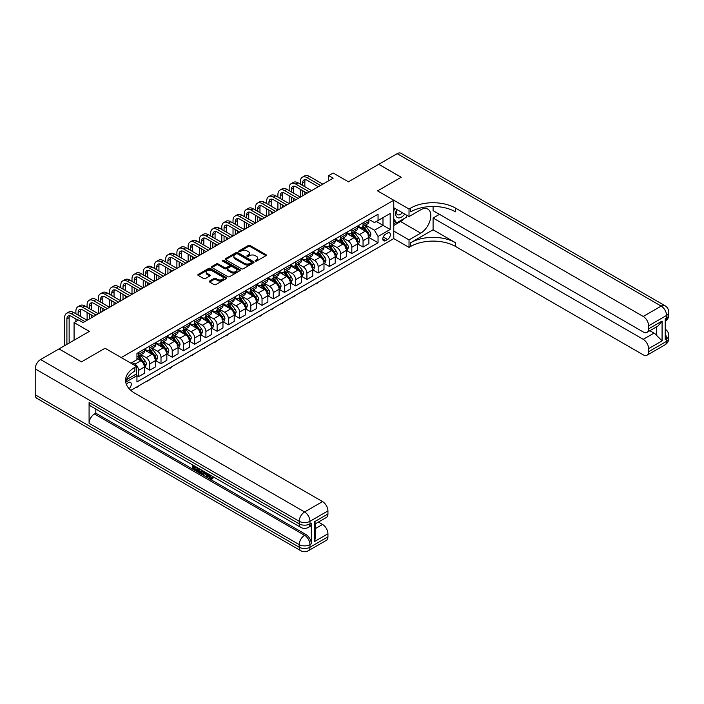<?xml version="1.0" encoding="UTF-8"?>
<svg xmlns="http://www.w3.org/2000/svg" width="704" height="704" viewBox="0 0 704 704"><rect width="100%" height="100%" fill="white"/><g stroke="black" fill="none" stroke-linecap="round" stroke-linejoin="round"><path stroke-width="1.06" d="M255.367 261.078A0.871 0.502 0 0 0 256.599 261.078L265.962 255.675A1.25 0.722 0 0 0 266.332 255.165A1.25 0.722 0 0 0 265.962 254.654L250.096 245.494A1.25 0.722 0 0 0 248.336 245.494L238.973 250.906A0.871 0.502 0 0 0 240.205 251.618L241.419 250.914A3.986 2.306 0 0 1 247.06 250.914L248.38 251.68A3.986 2.306 0 0 1 249.55 253.308A3.986 2.306 0 0 1 248.38 254.936L247.166 255.631A0.871 0.502 0 0 0 248.398 256.344L249.612 255.649A3.986 2.306 0 0 1 255.253 255.649L256.573 256.414A3.986 2.306 0 0 1 257.743 258.042A3.986 2.306 0 0 1 256.573 259.67L255.367 260.366A0.871 0.502 0 0 0 255.367 261.078L255.367 260.366M129.114 388.687A4.066 2.35 120 0 0 131.182 385.158A4.066 2.35 120 0 0 130.442 382.36A4.066 2.35 120 0 0 128.41 382.562A4.066 2.35 120 0 0 126.456 384.569M209.642 281.019A1.25 0.722 0 0 0 209.273 281.521A1.25 0.722 0 0 0 209.642 282.031L214.095 284.601A1.25 0.722 0 0 0 215.855 284.601L226.257 278.599A1.25 0.722 0 0 0 226.618 278.089A1.25 0.722 0 0 0 226.257 277.578L210.39 268.418A1.25 0.722 0 0 0 208.63 268.418L198.229 274.428A1.25 0.722 0 0 0 197.859 274.938A1.25 0.722 0 0 0 198.229 275.44L203.606 278.546A1.25 0.722 0 0 0 205.366 278.546L209.818 275.977A1.25 0.722 0 0 0 210.179 275.466A1.25 0.722 0 0 0 209.818 274.956L207.152 273.425A3.335 1.927 0 0 1 206.175 272.061A3.335 1.927 0 0 1 208.234 270.283A3.335 1.927 0 0 1 211.869 270.697L222.314 276.725A3.335 1.927 0 0 1 223.291 278.089A3.335 1.927 0 0 1 221.232 279.866A3.335 1.927 0 0 1 217.598 279.453L215.855 278.45A1.25 0.722 0 0 0 214.095 278.45L209.642 281.019L209.642 282.031L214.095 279.479L214.095 278.45M433.092 206.474L433.092 210.646L643.218 331.962A7.621 4.4 -120 0 0 647.029 332.341L658.046 325.978L662.077 321.077L662.077 340.877L648.613 348.656L648.613 351.718L666.565 341.343L666.565 338.756L665.218 339.53L665.218 318.798L666.565 318.014L666.565 315.427L648.613 325.794A7.621 4.4 -120 0 0 643.218 316.457L661.179 306.09L397.179 153.666L378.77 164.296L401.218 177.258L377.599 190.89L401.174 177.285L378.726 164.322L348.418 181.817L333.15 173.008L328.662 175.595L333.15 178.191L83.063 322.582L78.575 319.986L74.078 322.582L74.078 340.208M35.2 394.794L299.209 547.219A7.621 4.4 120 0 0 300.784 550.704L36.775 398.288A7.621 4.4 -60 0 1 35.2 394.794L35.2 368.878A7.621 4.4 -60 0 1 40.586 359.542L58.995 348.911L81.444 361.874L105.063 348.242L81.488 361.847L59.039 348.885L89.346 331.39L74.078 322.582M126.474 379.685L136.488 373.903L136.488 366.388L105.063 348.242L121.229 357.57L393.765 200.226L393.765 238.594L409.024 247.403L410.643 246.47A31.75 18.33 180 0 1 455.541 246.47L643.218 354.825A7.621 4.4 -120 0 0 647.029 355.203A7.621 4.4 -120 0 0 648.613 351.718M410.643 208.102A31.75 18.33 180 0 1 455.541 208.102L455.541 211.842A31.75 18.33 180 0 0 410.643 211.842L410.643 208.102L409.024 209.035L377.599 190.89L393.765 200.226M241.507 268.778A1.25 0.722 0 0 0 243.267 268.778L253.669 262.768A1.25 0.722 0 0 0 254.03 262.266A1.25 0.722 0 0 0 253.669 261.756L237.802 252.595A1.25 0.722 0 0 0 236.042 252.595L225.641 258.597A1.25 0.722 0 0 0 225.271 259.107A1.25 0.722 0 0 0 225.641 259.618L241.507 268.778M222.948 261.272A0.871 0.502 0 0 1 223.828 261.395L223.828 260.357L239.958 269.667A1.25 0.722 0 0 1 240.328 270.178A1.25 0.722 0 0 1 239.958 270.688L229.557 276.69A1.25 0.722 0 0 1 227.797 276.69L211.93 267.529L216.383 264.977L216.383 263.938L211.93 266.508A1.25 0.722 0 0 0 211.57 267.018A1.25 0.722 0 0 0 211.93 267.529L211.93 266.508M216.383 264.977A1.25 0.722 0 0 1 218.143 264.977L218.143 263.938A1.25 0.722 0 0 0 216.383 263.938M218.143 263.938L224.585 267.661A1.25 0.722 0 0 0 226.345 267.661L229.293 265.954A1.25 0.722 0 0 0 229.662 265.443A1.25 0.722 0 0 0 229.293 264.933L222.596 261.07A0.871 0.502 0 0 1 223.828 260.357M387.57 233.042L385.59 234.186A3.934 2.27 120 0 0 383.02 237.653A3.934 2.27 120 0 0 383.618 240.812A3.934 2.27 120 0 0 385.59 240.61L387.57 239.474A3.934 2.27 120 0 0 390.139 236.007A3.934 2.27 120 0 0 389.532 232.848A3.934 2.27 120 0 0 387.57 233.042M130.838 390.386L393.765 238.594M369.019 219.437L374.458 222.57L378.048 220.493L378.048 214.227L136.937 353.426L136.937 359.7L130.926 363.176M378.048 220.493L390.174 213.497L390.174 229.469L378.048 236.465L374.458 230.243L365.526 225.086M369.019 237.53L378.048 242.739L378.048 236.465M378.048 242.739L136.937 381.938L136.937 375.663L125.743 382.131A31.75 18.33 0 0 1 134.878 371.052L134.878 367.321A31.75 18.33 0 0 0 125.576 380.283A31.75 18.33 0 0 0 134.878 393.246L322.555 501.6A7.621 4.4 60 0 1 327.941 510.928L309.98 521.294L309.98 523.89L311.326 523.116A7.621 4.4 60 0 1 309.751 526.601L308.405 527.375A7.621 4.4 -120 0 0 309.98 523.89A7.621 4.4 0 0 1 299.209 523.89L299.209 521.294L35.2 368.878M328.662 175.595L328.662 180.787M376.341 221.478L382.985 225.315L382.985 217.642L390.174 213.497M374.458 230.243L382.985 225.315L390.174 229.469M136.937 375.716L138.556 376.649L138.556 370.383A5.078 2.93 -120 0 0 134.966 364.162L132.088 362.498M138.556 376.649L144.39 373.278L144.39 367.013A5.078 2.93 -120 0 0 140.8 360.791L136.937 358.556M144.531 367.136L149.785 370.172L149.785 363.898A5.078 2.93 -120 0 0 146.194 357.676L141.029 354.702M149.785 370.172L155.619 366.802L155.619 360.527A5.078 2.93 -120 0 0 152.029 354.306L144.39 349.897M155.751 360.659L161.005 363.695L161.005 357.421A5.078 2.93 -120 0 0 157.414 351.199L152.258 348.216M161.005 363.695L166.839 360.325L166.839 354.05A5.078 2.93 -120 0 0 163.249 347.829L155.619 343.42M166.98 354.174L172.234 357.21L172.234 350.935A5.078 2.93 -120 0 0 168.643 344.714L163.486 341.739M172.234 357.21L178.068 353.839L178.068 347.565A5.078 2.93 -120 0 0 174.478 341.343L166.839 336.943M178.2 347.697L183.454 350.733L183.454 344.458A5.078 2.93 -120 0 0 179.863 338.237L174.706 335.254M183.454 350.733L189.297 347.362L189.297 341.088A5.078 2.93 -120 0 0 185.698 334.866L178.068 330.458M189.429 341.22L194.682 344.247L194.682 337.973A5.078 2.93 -120 0 0 191.092 331.751L185.935 328.777M194.682 344.247L200.517 340.877L200.517 334.602A5.078 2.93 -120 0 0 196.926 328.381L189.297 323.981M200.649 334.734L205.902 337.77L205.902 331.496A5.078 2.93 -120 0 0 202.312 325.274L197.155 322.3M205.902 337.77L211.746 334.4L211.746 328.126A5.078 2.93 -120 0 0 208.146 321.904L200.517 317.495M211.878 328.258L217.131 331.285L217.131 325.019A5.078 2.93 -120 0 0 213.541 318.798L208.384 315.814M217.131 331.285L222.966 327.914L222.966 321.649A5.078 2.93 -120 0 0 219.375 315.427L211.746 311.018M223.098 321.772L228.351 324.808L228.351 318.534A5.078 2.93 -120 0 0 224.761 312.312L219.604 309.338M228.351 324.808L234.194 321.438L234.194 315.163A5.078 2.93 -120 0 0 230.604 308.942L222.966 304.533M234.326 315.295L239.58 318.331L239.58 312.057A5.078 2.93 -120 0 0 235.99 305.835L230.833 302.852M239.58 318.331L245.414 314.961L245.414 308.686A5.078 2.93 -120 0 0 241.824 302.465L234.194 298.056M245.555 308.81L250.809 311.846L250.809 305.571A5.078 2.93 -120 0 0 247.21 299.35L242.053 296.375M250.809 311.846L256.643 308.475L256.643 302.201A5.078 2.93 -120 0 0 253.053 295.979L245.414 291.579M256.775 302.333L262.029 305.369L262.029 299.094A5.078 2.93 -120 0 0 258.438 292.873L253.282 289.898M262.029 305.369L267.863 301.998L267.863 295.724A5.078 2.93 -120 0 0 264.273 289.502L256.643 285.094M268.004 295.856L273.258 298.883L273.258 292.609A5.078 2.93 -120 0 0 269.658 286.387L264.502 283.413M273.258 298.883L279.092 295.513L279.092 289.238A5.078 2.93 -120 0 0 275.502 283.026L267.863 278.617M279.224 289.37L284.478 292.406L284.478 286.132A5.078 2.93 -120 0 0 280.887 279.91L275.73 276.936M284.478 292.406L290.312 289.036L290.312 282.762A5.078 2.93 -120 0 0 286.722 276.54L279.092 272.131M290.453 282.894L295.706 285.921L295.706 279.655A5.078 2.93 -120 0 0 292.107 273.434L286.95 270.45M295.706 285.921L301.541 282.55L301.541 276.285A5.078 2.93 -120 0 0 297.95 270.063L290.312 265.654M301.673 276.408L306.926 279.444L306.926 273.17A5.078 2.93 -120 0 0 303.336 266.948L298.179 263.974M306.926 279.444L312.761 276.074L312.761 269.799A5.078 2.93 -120 0 0 309.17 263.578L301.541 259.169M312.902 269.931L318.155 272.967L318.155 266.693A5.078 2.93 -120 0 0 314.565 260.471L309.408 257.488M318.155 272.967L323.99 269.597L323.99 263.322A5.078 2.93 -120 0 0 320.399 257.101L312.761 252.692M324.122 263.454L329.375 266.482L329.375 260.207A5.078 2.93 -120 0 0 325.785 253.986L320.628 251.011M329.375 266.482L335.218 263.111L335.218 256.837A5.078 2.93 -120 0 0 331.619 250.615L323.99 246.215M335.35 256.969L340.604 260.005L340.604 253.73A5.078 2.93 -120 0 0 337.014 247.509L331.857 244.534M340.604 260.005L346.438 256.634L346.438 250.36A5.078 2.93 -120 0 0 342.848 244.138L335.218 239.73M346.57 250.492L351.824 253.519L351.824 247.245A5.078 2.93 -120 0 0 348.234 241.023L343.077 238.049M351.824 253.519L357.667 250.149L357.667 243.883A5.078 2.93 -120 0 0 354.068 237.662L346.438 233.253M357.799 244.006L363.053 247.042L363.053 240.768A5.078 2.93 -120 0 0 359.462 234.546L354.306 231.572M363.053 247.042L368.887 243.672L368.887 237.398A5.078 2.93 -120 0 0 365.297 231.176L357.667 226.767M357.799 225.914L359.462 226.873A5.078 2.93 -120 0 0 361.997 227.128A5.078 2.93 -120 0 0 363.053 224.796L363.053 222.878M346.57 232.399L348.234 233.358A5.078 2.93 -120 0 0 350.777 233.605A5.078 2.93 -120 0 0 351.824 231.282L351.824 229.363M335.35 238.876L337.014 239.835A5.078 2.93 -120 0 0 339.548 240.09A5.078 2.93 -120 0 0 340.604 237.758L340.604 235.84M324.122 245.353L325.785 246.312A5.078 2.93 -120 0 0 328.328 246.567A5.078 2.93 -120 0 0 329.375 244.244L329.375 242.326M312.902 251.838L314.565 252.798A5.078 2.93 -120 0 0 317.099 253.044A5.078 2.93 -120 0 0 318.155 250.721L318.155 248.802M301.673 258.315L303.336 259.274A5.078 2.93 -120 0 0 305.879 259.53A5.078 2.93 -120 0 0 306.926 257.206L306.926 255.288M290.453 264.801L292.107 265.76A5.078 2.93 -120 0 0 294.65 266.006A5.078 2.93 -120 0 0 295.706 263.683L295.706 261.765M279.224 271.278L280.887 272.237A5.078 2.93 -120 0 0 283.43 272.492A5.078 2.93 -120 0 0 284.478 270.16L284.478 268.242M268.004 277.763L269.658 278.722A5.078 2.93 -120 0 0 272.202 278.969A5.078 2.93 -120 0 0 273.258 276.646L273.258 274.727M256.775 284.24L258.438 285.199A5.078 2.93 -120 0 0 260.973 285.454A5.078 2.93 -120 0 0 262.029 283.122L262.029 281.204M245.555 290.717L247.21 291.676A5.078 2.93 -120 0 0 249.753 291.931A5.078 2.93 -120 0 0 250.809 289.608L250.809 287.69M234.326 297.202L235.99 298.162A5.078 2.93 -120 0 0 238.524 298.408A5.078 2.93 -120 0 0 239.58 296.085L239.58 294.166M223.098 303.679L224.761 304.638A5.078 2.93 -120 0 0 227.304 304.894A5.078 2.93 -120 0 0 228.351 302.57L228.351 300.652M211.878 310.165L213.541 311.124A5.078 2.93 -120 0 0 216.075 311.37A5.078 2.93 -120 0 0 217.131 309.047L217.131 307.129M200.649 316.642L202.312 317.601A5.078 2.93 -120 0 0 204.855 317.856A5.078 2.93 -120 0 0 205.902 315.524L205.902 313.606M189.429 323.118L191.092 324.078A5.078 2.93 -120 0 0 193.626 324.333A5.078 2.93 -120 0 0 194.682 322.01L194.682 320.091M178.2 329.604L179.863 330.563A5.078 2.93 -120 0 0 182.406 330.81A5.078 2.93 -120 0 0 183.454 328.486L183.454 326.568M166.98 336.081L168.643 337.04A5.078 2.93 -120 0 0 171.178 337.295A5.078 2.93 -120 0 0 172.234 334.972L172.234 333.054M155.751 342.566L157.414 343.526A5.078 2.93 -120 0 0 159.958 343.772A5.078 2.93 -120 0 0 161.005 341.449L161.005 339.53M144.531 349.043L146.194 350.002A5.078 2.93 -120 0 0 148.729 350.258A5.078 2.93 -120 0 0 149.785 347.934L149.785 346.016M361.997 227.128L367.84 223.758A5.078 2.93 -120 0 0 368.887 221.434L368.887 219.516M350.777 233.605L356.611 230.234A5.078 2.93 -120 0 0 357.667 227.911L357.667 225.993M339.548 240.09L345.391 236.72A5.078 2.93 -120 0 0 346.438 234.388L346.438 232.47M328.328 246.567L334.162 243.197A5.078 2.93 -120 0 0 335.218 240.874L335.218 238.955M317.099 253.044L322.934 249.674A5.078 2.93 -120 0 0 323.99 247.35L323.99 245.432M305.879 259.53L311.714 256.159A5.078 2.93 -120 0 0 312.761 253.836L312.761 251.918M294.65 266.006L300.485 262.636A5.078 2.93 -120 0 0 301.541 260.313L301.541 258.394M283.43 272.492L289.265 269.122A5.078 2.93 -120 0 0 290.312 266.79L290.312 264.871M272.202 278.969L278.036 275.598A5.078 2.93 -120 0 0 279.092 273.275L279.092 271.357M260.973 285.454L266.816 282.084A5.078 2.93 -120 0 0 267.863 279.752L267.863 277.834M249.753 291.931L255.587 288.561A5.078 2.93 -120 0 0 256.643 286.238L256.643 284.319M238.524 298.408L244.367 295.038A5.078 2.93 -120 0 0 245.414 292.714L245.414 290.796M227.304 304.894L233.138 301.523A5.078 2.93 -120 0 0 234.194 299.2L234.194 297.282M216.075 311.37L221.918 308A5.078 2.93 -120 0 0 222.966 305.677L222.966 303.758M204.855 317.856L210.69 314.486A5.078 2.93 -120 0 0 211.746 312.154L211.746 310.235M193.626 324.333L199.47 320.962A5.078 2.93 -120 0 0 200.517 318.639L200.517 316.721M182.406 330.81L188.241 327.448A5.078 2.93 -120 0 0 189.297 325.116L189.297 323.198M171.178 337.295L177.012 333.925A5.078 2.93 -120 0 0 178.068 331.602L178.068 329.683M159.958 343.772L165.792 340.402A5.078 2.93 -120 0 0 166.839 338.078L166.839 336.16M148.729 350.258L154.563 346.887A5.078 2.93 -120 0 0 155.619 344.564L155.619 342.646M136.937 356.946A5.078 2.93 -120 0 0 137.509 356.734L143.343 353.364A5.078 2.93 -120 0 0 144.39 351.041L144.39 349.122M137.509 356.734A5.078 2.93 -120 0 0 138.556 354.411L138.556 352.493M136.066 374.15L136.937 375.663M255.71 261.202L256.573 260.709A3.986 2.306 0 0 0 257.743 259.072L257.743 258.042M249.55 253.308L249.55 254.346A3.986 2.306 0 0 1 248.38 255.974L247.518 256.467M265.945 255.684L250.096 246.532A1.25 0.722 0 0 0 248.336 246.532L239.316 251.742M253.669 261.756L253.669 262.768L237.802 253.634A1.25 0.722 0 0 0 236.042 253.634L225.658 259.626M251.46 262.618A0.871 0.502 0 0 0 251.46 261.906L237.538 253.862A0.871 0.502 0 0 0 236.306 253.862L235.022 254.602A3.986 2.306 0 0 0 233.86 256.23A3.986 2.306 0 0 0 235.022 257.858L244.543 263.358A3.986 2.306 0 0 0 250.184 263.358L251.46 262.618L251.46 263.657A0.871 0.502 0 0 0 251.724 263.296L251.724 262.266M233.86 256.23L233.86 257.268A3.986 2.306 0 0 0 235.022 258.896L235.022 257.858M251.46 263.657L250.184 264.396A3.986 2.306 0 0 1 244.543 264.396L235.022 258.896M218.143 264.977L224.585 268.69A1.25 0.722 0 0 0 226.345 268.69L229.293 266.992A1.25 0.722 0 0 0 229.662 266.482L229.662 265.443M223.828 261.395L239.941 270.697M231.255 271.515A3.335 1.927 0 0 0 234.89 271.929A3.335 1.927 0 0 0 236.949 270.151A3.335 1.927 0 0 0 235.972 268.787L232.294 266.666A1.25 0.722 0 0 0 230.534 266.666L227.577 268.374A1.25 0.722 0 0 0 227.216 268.875A1.25 0.722 0 0 0 227.577 269.386L231.255 271.515L231.255 272.545A3.335 1.927 0 0 0 234.89 272.967A3.335 1.927 0 0 0 236.949 271.19L236.949 270.151M227.216 268.875L227.216 269.914A1.25 0.722 0 0 0 227.577 270.424L227.577 269.386M231.255 272.545L227.577 270.424M223.291 278.089L223.291 279.127A3.335 1.927 0 0 1 221.232 280.905A3.335 1.927 0 0 1 217.598 280.491L215.855 279.479A1.25 0.722 0 0 0 214.095 279.479M206.175 272.061L206.175 273.099A3.335 1.927 0 0 0 207.152 274.454L207.152 273.425M209.801 275.986L207.152 274.454M226.257 277.578L226.257 278.599L210.39 269.456A1.25 0.722 0 0 0 208.63 269.456L198.246 275.449M368.887 237.609L369.97 236.984L370.867 234.388A3.362 1.945 -120 0 0 369.794 231.528L366.124 226.626A9.715 5.606 -120 0 0 365.059 225.359M361.416 228.932A9.715 5.606 -120 0 0 359.418 226.855M367.972 235.154L369.046 234.538A3.362 1.945 -120 0 0 368.086 232.514L364.417 227.612A9.715 5.606 -120 0 0 363.352 226.345M362.454 226.864A8.061 4.655 60 0 1 363.774 228.369L366.881 232.514M362.278 226.97A9.715 5.606 60 0 1 363.334 228.237L365.772 231.493M318.208 282.207L316.985 283.439L315.638 283.694M316.087 283.439L316.087 283.958M300.37 184.158L300.37 181.562A9.522 5.5 60 0 1 302.342 177.206L304.594 175.903A9.522 5.5 60 0 1 309.355 176.378L322.819 184.158M302.342 177.206A9.522 5.5 60 0 1 307.111 177.672L320.575 185.451M318.331 186.745L307.111 180.268A6.354 3.67 -120 0 0 303.934 179.951A6.354 3.67 -120 0 0 302.614 182.855L302.614 185.451M305.263 179.661A6.354 3.67 -120 0 0 304.858 181.562L304.858 186.745M302.614 190.634L302.614 195.818M304.858 191.928L304.858 194.524M277.922 197.111L277.922 194.524A9.522 5.5 60 0 1 279.893 190.159L282.137 188.866A9.522 5.5 60 0 1 286.906 189.341L300.37 197.111L300.37 189.341M357.667 244.086L358.741 243.461L359.638 240.874A3.362 1.945 -120 0 0 358.565 238.005L354.895 233.112A9.715 5.606 -120 0 0 353.839 231.836M350.187 235.418A9.715 5.606 -120 0 0 348.198 233.332M356.743 241.639L357.826 241.014A3.362 1.945 -120 0 0 356.858 238.99L353.188 234.089A9.715 5.606 -120 0 0 352.132 232.822M351.226 233.35A8.061 4.655 60 0 1 352.546 234.854L355.652 238.999M351.05 233.446A9.715 5.606 60 0 1 352.114 234.714L354.552 237.97M306.988 288.693L305.765 289.916L304.41 290.18M304.858 289.916L304.858 290.435M346.438 250.571L347.521 249.946L348.418 247.35A3.362 1.945 -120 0 0 347.336 244.49L343.675 239.589A9.715 5.606 -120 0 0 342.61 238.322M338.958 241.894A9.715 5.606 -120 0 0 336.97 239.818M345.523 248.116L346.597 247.5A3.362 1.945 -120 0 0 345.638 245.476L341.968 240.574A9.715 5.606 -120 0 0 340.903 239.307M339.997 239.826A8.061 4.655 60 0 1 341.326 241.331L344.432 245.476M339.83 239.923A9.715 5.606 60 0 1 340.886 241.199L343.323 244.455M295.759 295.17L294.536 296.402L293.19 296.657M293.638 296.402L293.638 296.921M335.218 257.048L336.292 256.423L337.19 253.836A3.362 1.945 -120 0 0 336.116 250.967L332.446 246.066A9.715 5.606 -120 0 0 331.39 244.798M327.738 248.371A9.715 5.606 -120 0 0 325.75 246.294M334.294 254.602L335.377 253.977A3.362 1.945 -120 0 0 334.409 251.953L330.739 247.051A9.715 5.606 -120 0 0 329.683 245.784M328.777 246.303A8.061 4.655 60 0 1 330.097 247.808L333.203 251.953M328.601 246.409A9.715 5.606 60 0 1 329.666 247.676L332.103 250.932M284.539 301.655L282.41 303.398L281.961 303.134M282.41 302.878L282.41 303.398M289.15 190.634L289.15 188.038A9.522 5.5 60 0 1 291.122 183.682L293.366 182.389A9.522 5.5 60 0 1 298.126 182.855L311.599 190.634M291.122 183.682A9.522 5.5 60 0 1 295.882 184.158L309.355 191.928M307.111 193.23L295.882 186.745A6.354 3.67 -120 0 0 292.706 186.428A6.354 3.67 -120 0 0 291.394 189.341L291.394 191.928M294.034 186.138A6.354 3.67 -120 0 0 293.638 188.038L293.638 193.23M291.394 197.111L291.394 202.303M293.638 198.414L293.638 201.001M266.702 203.597L266.702 201.001A9.522 5.5 60 0 1 268.673 196.645L270.917 195.351A9.522 5.5 60 0 1 275.678 195.818L289.15 203.597L289.15 195.818M279.893 190.159A9.522 5.5 60 0 1 284.662 190.634L298.126 198.414M295.882 199.707L284.662 193.23A6.354 3.67 -120 0 0 281.486 192.914A6.354 3.67 -120 0 0 280.166 195.818L280.166 198.414M282.814 192.623A6.354 3.67 -120 0 0 282.41 194.524L282.41 199.707M280.166 203.597L280.166 208.78M282.41 204.89L282.41 207.486M255.473 210.074L255.473 207.486A9.522 5.5 60 0 1 257.444 203.122L259.688 201.828A9.522 5.5 60 0 1 264.458 202.303L277.922 210.074L277.922 202.303M268.673 196.645A9.522 5.5 60 0 1 273.434 197.111L286.906 204.89M284.662 206.184L273.434 199.707A6.354 3.67 -120 0 0 270.257 199.39A6.354 3.67 -120 0 0 268.946 202.303L268.946 204.89M271.586 199.1A6.354 3.67 -120 0 0 271.19 201.001L271.19 206.184M268.946 210.074L268.946 215.257M271.19 211.376L271.19 213.963M244.253 216.559L244.253 213.963A9.522 5.5 60 0 1 246.224 209.607L248.468 208.305A9.522 5.5 60 0 1 253.229 208.78L266.702 216.559L266.702 208.78M323.99 263.525L325.063 262.909L325.961 260.313A3.362 1.945 -120 0 0 324.887 257.444L321.218 252.551A9.715 5.606 -120 0 0 320.162 251.284M316.51 254.857A9.715 5.606 -120 0 0 314.521 252.771M323.074 261.078L324.148 260.454A3.362 1.945 -120 0 0 323.189 258.43L319.519 253.537A9.715 5.606 -120 0 0 318.454 252.27M317.548 252.789A8.061 4.655 60 0 1 318.877 254.294L321.983 258.438M317.381 252.886A9.715 5.606 60 0 1 318.437 254.153L320.874 257.409M273.31 308.132L272.087 309.355L270.741 309.619M271.19 309.355L271.19 309.874M257.444 203.122A9.522 5.5 60 0 1 262.205 203.597L275.678 211.376M273.434 212.67L262.205 206.184A6.354 3.67 -120 0 0 259.037 205.876A6.354 3.67 -120 0 0 257.717 208.78L257.717 211.376M260.366 205.577A6.354 3.67 -120 0 0 259.961 207.486L259.961 212.67M257.717 216.559L257.717 221.742M259.961 217.853L259.961 220.449M233.024 223.036L233.024 220.449A9.522 5.5 60 0 1 234.995 216.084L237.239 214.79A9.522 5.5 60 0 1 242 215.257L255.473 223.036L255.473 215.257M396.651 209.405A8.254 4.77 120 0 0 397.214 217.448A8.254 4.77 120 0 0 404.404 214.535A8.254 4.77 120 0 0 404.747 214.086M393.765 210.901L394.768 208.322M407.053 215.415L406.331 217.281L396.634 222.878L393.765 218.794M393.765 221.223L396.634 222.878M396.924 209.563A5.65 3.265 120 0 0 397.593 214.667A5.65 3.265 120 0 0 402.354 212.705M393.765 231.07L409.024 239.888L420.702 233.147A14.282 8.246 120 0 0 430.038 220.554A14.282 8.246 120 0 0 427.847 209.106A14.282 8.246 120 0 0 420.702 209.818L409.024 216.559L409.024 209.035M409.024 239.888L409.024 247.403M433.092 229.777L410.643 242.739A31.75 18.33 180 0 1 455.541 242.739L433.092 229.777L433.092 218.011L439.472 214.324M648.613 348.656A7.621 4.4 -120 0 0 643.218 339.328L653.998 333.106A7.621 4.4 60 0 1 656.691 335.491L656.691 326.762M433.092 218.011L643.218 339.328M397.179 153.666A7.621 4.4 -60 0 1 400.981 153.296L664.99 305.712A7.621 4.4 120 0 0 661.179 306.09A7.621 4.4 60 0 1 666.565 315.427A7.621 4.4 180 0 0 668.8 312.312A7.621 7.621 0 0 0 664.99 305.712M393.765 207.742L409.024 216.559M647.029 332.341A7.621 4.4 -120 0 0 648.613 328.847L662.077 321.077M648.613 325.794L648.613 328.847M455.541 208.102L643.218 316.457M649.854 330.713L653.998 333.106M662.077 340.877L656.691 335.491M404.545 218.319A14.282 8.246 -60 0 1 400.585 221.531L393.765 225.474M393.765 223.819L396.009 222.517M209.202 474.47L211.49 478.174M208.551 474.126L210.153 478.368L211.2 478.5L212.379 477.268L213.136 477.91L211.79 479.336L210.223 479.125L207.786 473.686M204.16 473.634L203.095 474.936L202.286 474.47L203.65 471.293M207.064 473.273L208.138 477.022L207.425 477.435L206.615 476.969L206.008 474.698L203.711 473.37L203.095 474.936M194.146 466.893L194.146 468.213L197.322 470.052L197.322 470.774L196.601 471.187L192.667 468.908L192.667 464.957M196.97 467.447L196.258 468.116L193.424 466.479L193.424 468.635L194.146 468.213M89.082 402.574L299.209 523.89A7.621 4.4 120 0 0 300.784 527.375L90.658 406.058A7.621 4.4 -60 0 1 89.082 402.574L89.082 423.315A7.621 4.4 -60 0 1 94.468 413.978L95.814 413.204L305.941 534.521A7.621 4.4 60 0 1 311.326 543.849L311.326 523.116M95.814 413.204L95.814 409.042M202.778 470.791L201.318 473.246L197.639 471.786L197.639 467.826M136.488 366.388L134.878 367.321M314.468 521.761L315.586 523.45L315.586 536.774L314.468 541.57L314.468 521.761L327.941 513.99L327.941 510.928M327.941 513.99A7.621 4.4 60 0 1 326.366 517.475L315.586 523.697M318.41 522.069L322.555 524.462A7.621 4.4 60 0 1 327.941 533.79L314.468 541.57M311.326 543.849L309.98 544.623L309.98 547.219L327.941 536.853L327.941 533.79M327.941 536.853A7.621 4.4 60 0 1 326.366 540.338L308.405 550.704A7.621 4.4 -120 0 0 309.98 547.219A7.621 4.4 0 0 1 299.209 547.219L299.209 544.623L89.082 423.315M193.424 468.635L196.601 470.466L197.322 470.052M196.601 470.466L196.601 471.187M193.424 465.397L196.574 467.21M196.258 467.394L196.258 468.116M202.004 470.342L201.318 473.246M198.396 468.266L198.396 471.504L199.505 472.146L200.781 472.437L201.247 469.911M202.057 471.187L202.761 470.782M199.118 468.679L199.118 471.09L201.502 472.023M198.396 471.504L199.118 471.09M199.505 472.146L200.226 471.733M206.061 472.692L207.425 477.435M204.362 471.706L203.94 472.789L205.779 473.845L205.348 472.278M204.811 471.97L205.506 472.868M203.94 472.789L204.653 472.375M210.153 478.368L210.866 477.954M208.481 474.883L209.167 474.487M211.658 477.682L212.423 478.324L213.136 477.91M212.423 478.324L211.79 479.336M312.761 270.01L313.843 269.386L314.741 266.79A3.362 1.945 -120 0 0 313.667 263.93L309.998 259.028A9.715 5.606 -120 0 0 308.933 257.761M305.29 261.334A9.715 5.606 -120 0 0 303.301 259.257M311.846 267.555L312.919 266.939A3.362 1.945 -120 0 0 311.96 264.915L308.29 260.014A9.715 5.606 -120 0 0 307.234 258.746M306.328 259.266A8.061 4.655 60 0 1 307.648 260.77L310.754 264.915M306.152 259.371A9.715 5.606 60 0 1 307.217 260.638L309.654 263.894M262.09 314.609L259.961 316.36L259.512 316.096M259.961 315.841L259.961 316.36M301.541 276.487L302.614 275.871L303.512 273.275A3.362 1.945 -120 0 0 302.438 270.406L298.769 265.514A9.715 5.606 -120 0 0 297.713 264.238M294.061 267.819A9.715 5.606 -120 0 0 292.072 265.734M300.617 274.041L301.699 273.416A3.362 1.945 -120 0 0 300.731 271.392L297.07 266.499A9.715 5.606 -120 0 0 296.006 265.223M295.099 265.751A8.061 4.655 60 0 1 296.428 267.256L299.534 271.401M294.932 265.848A9.715 5.606 60 0 1 295.988 267.115L298.426 270.371M250.862 321.094L249.638 322.318L248.292 322.582M248.741 322.318L248.741 322.837M290.312 282.973L291.394 282.348L292.292 279.752A3.362 1.945 -120 0 0 291.218 276.892L287.549 271.99A9.715 5.606 -120 0 0 286.484 270.723M282.841 274.296A9.715 5.606 -120 0 0 280.852 272.219M289.397 280.518L290.47 279.902A3.362 1.945 -120 0 0 289.511 277.878L285.842 272.976A9.715 5.606 -120 0 0 284.786 271.709M283.879 272.228A8.061 4.655 60 0 1 285.199 273.733L288.306 277.878M283.703 272.325A9.715 5.606 60 0 1 284.768 273.601L287.206 276.857M239.642 327.571L237.512 329.322L237.063 329.058M237.512 328.803L237.512 329.322M279.092 289.45L280.166 288.825L281.063 286.238A3.362 1.945 -120 0 0 279.99 283.369L276.32 278.476A9.715 5.606 -120 0 0 275.264 277.2M271.612 280.782A9.715 5.606 -120 0 0 269.623 278.696M278.168 287.003L279.25 286.378A3.362 1.945 -120 0 0 278.282 284.354L274.613 279.453A9.715 5.606 -120 0 0 273.557 278.186M272.65 278.714A8.061 4.655 60 0 1 273.979 280.218L277.086 284.363M272.483 278.81A9.715 5.606 60 0 1 273.539 280.078L275.977 283.334M228.413 334.057L227.19 335.28L225.843 335.544M226.292 335.28L226.292 335.799M267.863 295.926L268.946 295.31L269.843 292.714A3.362 1.945 -120 0 0 268.77 289.854L265.1 284.953A9.715 5.606 -120 0 0 264.035 283.686M260.392 287.258A9.715 5.606 -120 0 0 258.403 285.173M266.948 293.48L268.022 292.855A3.362 1.945 -120 0 0 267.062 290.831L263.393 285.938A9.715 5.606 -120 0 0 262.328 284.671M261.43 285.19A8.061 4.655 60 0 1 262.75 286.695L265.857 290.84M261.254 285.287A9.715 5.606 60 0 1 262.31 286.563L264.757 289.819M217.193 340.534L215.063 342.285L214.614 342.021M215.063 341.757L215.063 342.285M246.224 209.607A9.522 5.5 60 0 1 250.985 210.074L264.458 217.853M262.205 219.146L250.985 212.67A6.354 3.67 -120 0 0 247.808 212.353A6.354 3.67 -120 0 0 246.497 215.257L246.497 217.853M249.137 212.062A6.354 3.67 -120 0 0 248.741 213.963L248.741 219.146M246.497 223.036L246.497 228.219M248.741 224.33L248.741 226.926M221.804 229.522L221.804 226.926A9.522 5.5 60 0 1 223.775 222.57L226.019 221.267A9.522 5.5 60 0 1 230.78 221.742L244.253 229.522L244.253 221.742M234.995 216.084A9.522 5.5 60 0 1 239.756 216.559L253.229 224.33M250.985 225.632L239.756 219.146A6.354 3.67 -120 0 0 236.588 218.838A6.354 3.67 -120 0 0 235.268 221.742L235.268 224.33M237.908 218.539A6.354 3.67 -120 0 0 237.512 220.449L237.512 225.632M235.268 229.522L235.268 234.705M237.512 230.815L237.512 233.402M210.575 235.998L210.575 233.402A9.522 5.5 60 0 1 212.546 229.046L214.79 227.753A9.522 5.5 60 0 1 219.551 228.219L233.024 235.998L233.024 228.219M223.775 222.57A9.522 5.5 60 0 1 228.536 223.036L242 230.815M239.756 232.109L228.536 225.632A6.354 3.67 -120 0 0 225.359 225.315A6.354 3.67 -120 0 0 224.048 228.219L224.048 230.815M226.688 225.025A6.354 3.67 -120 0 0 226.292 226.926L226.292 232.109M224.048 235.998L224.048 241.182M226.292 237.292L226.292 239.888M199.346 242.475L199.346 239.888A9.522 5.5 60 0 1 201.326 235.523L203.57 234.23A9.522 5.5 60 0 1 208.331 234.705L221.804 242.475L221.804 234.705M212.546 229.046A9.522 5.5 60 0 1 217.307 229.522L230.78 237.292M228.536 238.594L217.307 232.109A6.354 3.67 -120 0 0 214.139 231.792A6.354 3.67 -120 0 0 212.819 234.705L212.819 237.292M215.459 231.502A6.354 3.67 -120 0 0 215.063 233.402L215.063 238.594M212.819 242.475L212.819 247.667M215.063 243.778L215.063 246.365M188.126 248.961L188.126 246.365A9.522 5.5 60 0 1 190.098 242.009L192.342 240.715A9.522 5.5 60 0 1 197.102 241.182L210.575 248.961L210.575 241.182M201.326 235.523A9.522 5.5 60 0 1 206.087 235.998L219.551 243.778M217.307 245.071L206.087 238.594A6.354 3.67 -120 0 0 202.91 238.278A6.354 3.67 -120 0 0 201.599 241.182L201.599 243.778M204.239 237.987A6.354 3.67 -120 0 0 203.843 239.888L203.843 245.071M201.599 248.961L201.599 254.144M203.843 250.254L203.843 252.85M176.898 255.438L176.898 252.85A9.522 5.5 60 0 1 178.878 248.486L181.122 247.192A9.522 5.5 60 0 1 185.882 247.667L199.346 255.438L199.346 247.667M256.643 302.412L257.717 301.787L258.614 299.2A3.362 1.945 -120 0 0 257.541 296.331L253.871 291.43A9.715 5.606 -120 0 0 252.815 290.162M249.163 293.735A9.715 5.606 -120 0 0 247.174 291.658M255.719 299.966L256.802 299.341A3.362 1.945 -120 0 0 255.834 297.317L252.164 292.415A9.715 5.606 -120 0 0 251.108 291.148M250.202 291.667A8.061 4.655 60 0 1 251.53 293.172L254.628 297.317M250.026 291.773A9.715 5.606 60 0 1 251.09 293.04L253.528 296.296M205.964 347.019L203.843 348.762L203.394 348.498M203.843 348.242L203.843 348.762M190.098 242.009A9.522 5.5 60 0 1 194.858 242.475L208.331 250.254M206.087 251.548L194.858 245.071A6.354 3.67 -120 0 0 191.682 244.754A6.354 3.67 -120 0 0 190.37 247.667L190.37 250.254M193.01 244.464A6.354 3.67 -120 0 0 192.614 246.365L192.614 251.548M190.37 255.438L190.37 260.621M192.614 256.74L192.614 259.327M165.678 261.923L165.678 259.327A9.522 5.5 60 0 1 167.649 254.971L169.893 253.669A9.522 5.5 60 0 1 174.654 254.144L188.126 261.923L188.126 254.144M245.414 308.889L246.497 308.273L247.394 305.677A3.362 1.945 -120 0 0 246.321 302.808L242.651 297.915A9.715 5.606 -120 0 0 241.586 296.648M237.943 300.221A9.715 5.606 -120 0 0 235.954 298.135M244.499 306.442L245.573 305.818A3.362 1.945 -120 0 0 244.614 303.794L240.944 298.901A9.715 5.606 -120 0 0 239.879 297.625M238.982 298.153A8.061 4.655 60 0 1 240.302 299.658L243.408 303.802M238.806 298.25A9.715 5.606 60 0 1 239.862 299.517L242.308 302.773M194.744 353.496L192.614 355.238L192.166 354.983M192.614 354.719L192.614 355.238M178.878 248.486A9.522 5.5 60 0 1 183.638 248.961L197.102 256.74M194.858 258.034L183.638 251.548A6.354 3.67 -120 0 0 180.462 251.24A6.354 3.67 -120 0 0 179.142 254.144L179.142 256.74M181.79 250.941A6.354 3.67 -120 0 0 181.394 252.85L181.394 258.034M179.142 261.923L179.142 267.106M181.394 263.217L181.394 265.813M154.449 268.4L154.449 265.813A9.522 5.5 60 0 1 156.42 261.448L158.673 260.154A9.522 5.5 60 0 1 163.434 260.621L176.898 268.4L176.898 260.621M234.194 315.374L235.268 314.75L236.166 312.154A3.362 1.945 -120 0 0 235.092 309.294L231.422 304.392A9.715 5.606 -120 0 0 230.366 303.125M226.714 306.698A9.715 5.606 -120 0 0 224.726 304.621M233.27 312.919L234.353 312.303A3.362 1.945 -120 0 0 233.385 310.279L229.715 305.378A9.715 5.606 -120 0 0 228.659 304.11M227.753 304.63A8.061 4.655 60 0 1 229.082 306.134L232.179 310.279M227.577 304.735A9.715 5.606 60 0 1 228.642 306.002L231.079 309.258M183.515 359.973L181.394 361.724L180.937 361.46M181.394 361.205L181.394 361.724M167.649 254.971A9.522 5.5 60 0 1 172.41 255.438L185.882 263.217M183.638 264.51L172.41 258.034A6.354 3.67 -120 0 0 169.233 257.717A6.354 3.67 -120 0 0 167.922 260.621L167.922 263.217M170.562 257.426A6.354 3.67 -120 0 0 170.166 259.327L170.166 264.51M167.922 268.4L167.922 273.583M170.166 269.694L170.166 272.29M143.229 274.886L143.229 272.29A9.522 5.5 60 0 1 145.2 267.925L147.444 266.631A9.522 5.5 60 0 1 152.205 267.106L165.678 274.886L165.678 267.106M222.966 321.851L224.048 321.226L224.946 318.639A3.362 1.945 -120 0 0 223.872 315.77L220.202 310.878A9.715 5.606 -120 0 0 219.138 309.602M215.494 313.183A9.715 5.606 -120 0 0 213.506 311.098M222.05 319.405L223.124 318.78A3.362 1.945 -120 0 0 222.165 316.756L218.495 311.863A9.715 5.606 -120 0 0 217.43 310.587M216.533 311.115A8.061 4.655 60 0 1 217.853 312.62L220.959 316.765M216.357 311.212A9.715 5.606 60 0 1 217.413 312.479L219.859 315.735M172.295 366.458L170.166 368.201L169.717 367.946M170.166 367.682L170.166 368.201M156.42 261.448A9.522 5.5 60 0 1 161.19 261.923L174.654 269.694M172.41 270.996L161.19 264.51A6.354 3.67 -120 0 0 158.013 264.202A6.354 3.67 -120 0 0 156.693 267.106L156.693 269.694M159.342 263.903A6.354 3.67 -120 0 0 158.946 265.813L158.946 270.996M156.693 274.886L156.693 280.069M158.946 276.179L158.946 278.766M132 281.362L132 278.766A9.522 5.5 60 0 1 133.971 274.41L136.215 273.117A9.522 5.5 60 0 1 140.985 273.583L154.449 281.362L154.449 273.583M211.746 328.337L212.819 327.712L213.717 325.116A3.362 1.945 -120 0 0 212.643 322.256L208.974 317.354A9.715 5.606 -120 0 0 207.918 316.087M204.266 319.66A9.715 5.606 -120 0 0 202.277 317.583M210.822 325.882L211.904 325.266A3.362 1.945 -120 0 0 210.936 323.242L207.266 318.34A9.715 5.606 -120 0 0 206.21 317.073M205.304 317.592A8.061 4.655 60 0 1 206.624 319.097L209.73 323.242M205.128 317.689A9.715 5.606 60 0 1 206.193 318.965L208.63 322.221M161.066 372.935L158.946 374.686L158.488 374.422M158.946 374.167L158.946 374.686M145.2 267.925A9.522 5.5 60 0 1 149.961 268.4L163.434 276.179M161.19 277.473L149.961 270.996A6.354 3.67 -120 0 0 146.784 270.679A6.354 3.67 -120 0 0 145.473 273.583L145.473 276.179M148.113 270.389A6.354 3.67 -120 0 0 147.717 272.29L147.717 277.473M145.473 281.362L145.473 286.546M147.717 282.656L147.717 285.252M120.78 287.839L120.78 285.252A9.522 5.5 60 0 1 122.751 280.887L124.995 279.594A9.522 5.5 60 0 1 129.756 280.069L143.229 287.839L143.229 280.069M200.517 334.814L201.599 334.189L202.497 331.602A3.362 1.945 -120 0 0 201.423 328.733L197.754 323.84A9.715 5.606 -120 0 0 196.689 322.564M193.037 326.146A9.715 5.606 -120 0 0 191.048 324.06M199.602 332.367L200.675 331.742A3.362 1.945 -120 0 0 199.716 329.718L196.046 324.817A9.715 5.606 -120 0 0 194.982 323.55M194.084 324.069A8.061 4.655 60 0 1 195.404 325.582L198.51 329.727M193.908 324.174A9.715 5.606 60 0 1 194.964 325.442L197.402 328.698M149.838 379.421L148.614 380.644L147.268 380.908M147.717 380.644L147.717 381.163M133.971 274.41A9.522 5.5 60 0 1 138.741 274.886L152.205 282.656M149.961 283.958L138.741 277.473A6.354 3.67 -120 0 0 135.564 277.156A6.354 3.67 -120 0 0 134.244 280.069L134.244 282.656M136.893 276.866A6.354 3.67 -120 0 0 136.488 278.766L136.488 283.958M134.244 287.839L134.244 293.031M136.488 289.142L136.488 291.729M109.551 294.325L109.551 291.729A9.522 5.5 60 0 1 111.522 287.373L113.766 286.07A9.522 5.5 60 0 1 118.536 286.546L132 294.325L132 286.546M189.297 341.29L190.37 340.674L191.268 338.078A3.362 1.945 -120 0 0 190.194 335.218L186.525 330.317A9.715 5.606 -120 0 0 185.469 329.05M181.817 332.622A9.715 5.606 -120 0 0 179.828 330.537M188.373 338.844L189.455 338.219A3.362 1.945 -120 0 0 188.487 336.195L184.818 331.302A9.715 5.606 -120 0 0 183.762 330.035M182.855 330.554A8.061 4.655 60 0 1 184.175 332.059L187.282 336.204M182.679 330.651A9.715 5.606 60 0 1 183.744 331.927L186.182 335.183M138.618 385.898L137.386 387.13L136.039 387.385M136.488 387.121L136.488 387.64M178.068 347.776L179.142 347.151L180.039 344.564A3.362 1.945 -120 0 0 178.966 341.695L175.305 336.794A9.715 5.606 -120 0 0 174.24 335.526M170.588 339.099A9.715 5.606 -120 0 0 168.599 337.022M177.153 345.33L178.226 344.705A3.362 1.945 -120 0 0 177.267 342.681L173.598 337.779A9.715 5.606 -120 0 0 172.533 336.512M171.626 337.031A8.061 4.655 60 0 1 172.955 338.536L176.062 342.681M171.459 337.137A9.715 5.606 60 0 1 172.515 338.404L174.953 341.66M166.839 354.253L167.922 353.637L168.819 351.041A3.362 1.945 -120 0 0 167.746 348.172L164.076 343.279A9.715 5.606 -120 0 0 163.02 342.012M159.368 345.585A9.715 5.606 -120 0 0 157.379 343.499M165.924 351.806L166.998 351.182A3.362 1.945 -120 0 0 166.038 349.158L162.369 344.265A9.715 5.606 -120 0 0 161.313 342.989M160.406 343.517A8.061 4.655 60 0 1 161.726 345.022L164.833 349.166M160.23 343.614A9.715 5.606 60 0 1 161.295 344.881L163.733 348.137M155.619 360.738L156.693 360.114L157.59 357.518A3.362 1.945 -120 0 0 156.517 354.658L152.847 349.756A9.715 5.606 -120 0 0 151.791 348.489M148.139 352.062A9.715 5.606 -120 0 0 146.15 349.985M154.704 358.283L155.778 357.667A3.362 1.945 -120 0 0 154.81 355.643L151.149 350.742A9.715 5.606 -120 0 0 150.084 349.474M149.178 349.994A8.061 4.655 60 0 1 150.506 351.498L153.613 355.643M149.01 350.099A9.715 5.606 60 0 1 150.066 351.366L152.504 354.622M144.39 367.215L145.473 366.59L146.37 364.003A3.362 1.945 -120 0 0 145.297 361.134L141.627 356.242A9.715 5.606 -120 0 0 140.562 354.966M143.475 364.769L144.549 364.144A3.362 1.945 -120 0 0 143.59 362.12L139.92 357.227A9.715 5.606 -120 0 0 138.864 355.951M137.958 356.479A8.061 4.655 60 0 1 139.278 357.984L142.384 362.129M137.782 356.576A9.715 5.606 60 0 1 138.846 357.843L141.284 361.099M122.751 280.887A9.522 5.5 60 0 1 127.512 281.362L140.985 289.142M138.741 290.435L127.512 283.958A6.354 3.67 -120 0 0 124.335 283.642A6.354 3.67 -120 0 0 123.024 286.546L123.024 289.142M125.664 283.351A6.354 3.67 -120 0 0 125.268 285.252L125.268 290.435M123.024 294.325L123.024 299.508M125.268 295.618L125.268 298.214M98.331 300.802L98.331 298.214A9.522 5.5 60 0 1 100.302 293.85L102.546 292.556A9.522 5.5 60 0 1 107.307 293.031L120.78 300.802L120.78 293.031M111.522 287.373A9.522 5.5 60 0 1 116.283 287.839L129.756 295.618M127.512 296.912L116.283 290.435A6.354 3.67 -120 0 0 113.115 290.118A6.354 3.67 -120 0 0 111.795 293.031L111.795 295.618M114.444 289.828A6.354 3.67 -120 0 0 114.039 291.729L114.039 296.912M111.795 300.802L111.795 305.985M114.039 302.104L114.039 304.691M87.102 307.287L87.102 304.691A9.522 5.5 60 0 1 89.074 300.335L91.318 299.033A9.522 5.5 60 0 1 96.087 299.508L109.551 307.287L109.551 299.508M100.302 293.85A9.522 5.5 60 0 1 105.063 294.325L118.536 302.104M116.283 303.398L105.063 296.912A6.354 3.67 -120 0 0 101.886 296.604A6.354 3.67 -120 0 0 100.575 299.508L100.575 302.104M103.215 296.305A6.354 3.67 -120 0 0 102.819 298.214L102.819 303.398M100.575 307.287L100.575 312.47M102.819 308.581L102.819 311.168M75.882 313.764L75.882 311.177A9.522 5.5 60 0 1 77.854 306.812L80.098 305.518A9.522 5.5 60 0 1 84.858 305.985L98.331 313.764L98.331 305.985M89.074 300.335A9.522 5.5 60 0 1 93.834 300.802L107.307 308.581M105.063 309.874L93.834 303.398A6.354 3.67 -120 0 0 90.666 303.081A6.354 3.67 -120 0 0 89.346 305.985L89.346 308.581M91.986 302.79A6.354 3.67 -120 0 0 91.59 304.691L91.59 309.874M89.346 313.764L89.346 318.947M91.59 315.058L91.59 317.654M64.654 345.646L64.654 317.654A9.522 5.5 60 0 1 66.625 313.289L68.869 311.995A9.522 5.5 60 0 1 73.63 312.47L87.102 320.241L87.102 312.47M77.854 306.812A9.522 5.5 60 0 1 82.614 307.287L96.087 315.058M93.834 316.36L82.614 309.874A6.354 3.67 -120 0 0 79.438 309.558A6.354 3.67 -120 0 0 78.126 312.47L78.126 315.058M80.766 309.267A6.354 3.67 -120 0 0 80.37 311.177L80.37 316.36M75.882 321.543L75.882 318.947M66.625 313.289A9.522 5.5 60 0 1 71.386 313.764L84.858 321.543M78.126 320.241L71.386 316.36A6.354 3.67 -120 0 0 68.218 316.043A6.354 3.67 -120 0 0 66.898 318.947L66.898 344.353M69.538 315.753A6.354 3.67 -120 0 0 69.142 317.654L69.142 343.059M134.966 364.162L140.8 360.791M146.194 357.676L152.029 354.306M157.414 351.199L163.249 347.829M168.643 344.714L174.478 341.343M179.863 338.237L185.698 334.866M191.092 331.751L196.926 328.381M202.312 325.274L208.146 321.904M213.541 318.798L219.375 315.427M224.761 312.312L230.604 308.942M235.99 305.835L241.824 302.465M247.21 299.35L253.053 295.979M258.438 292.873L264.273 289.502M269.658 286.387L275.502 283.026M280.887 279.91L286.722 276.54M292.107 273.434L297.95 270.063M303.336 266.948L309.17 263.578M314.565 260.471L320.399 257.101M325.785 253.986L331.619 250.615M337.014 247.509L342.848 244.138M348.234 241.023L354.068 237.662M359.462 234.546L365.297 231.176M363.053 224.796L368.887 221.434M363.053 240.768L368.887 237.398M351.824 247.245L357.667 243.883M351.824 231.282L357.667 227.911M340.604 253.73L346.438 250.36M340.604 237.758L346.438 234.388M329.375 260.207L335.218 256.837M329.375 244.244L335.218 240.874M318.155 266.693L323.99 263.322M318.155 250.721L323.99 247.35M306.926 273.17L312.761 269.799M306.926 257.206L312.761 253.836M295.706 279.655L301.541 276.285M295.706 263.683L301.541 260.313M284.478 286.132L290.312 282.762M284.478 270.16L290.312 266.79M273.258 292.609L279.092 289.238M273.258 276.646L279.092 273.275M262.029 299.094L267.863 295.724M262.029 283.122L267.863 279.752M250.809 305.571L256.643 302.201M250.809 289.608L256.643 286.238M239.58 312.057L245.414 308.686M239.58 296.085L245.414 292.714M228.351 318.534L234.194 315.163M228.351 302.57L234.194 299.2M217.131 325.019L222.966 321.649M217.131 309.047L222.966 305.677M205.902 331.496L211.746 328.126M205.902 315.524L211.746 312.154M194.682 337.973L200.517 334.602M194.682 322.01L200.517 318.639M183.454 344.458L189.297 341.088M183.454 328.486L189.297 325.116M172.234 350.935L178.068 347.565M172.234 334.972L178.068 331.602M161.005 357.421L166.839 354.05M161.005 341.449L166.839 338.078M149.785 363.898L155.619 360.527M149.785 347.934L155.619 344.564M138.556 370.383L144.39 367.013M138.556 354.411L144.39 351.041M383.258 236.984L387.57 239.474M382.809 239.008L385.59 240.61M256.573 260.709L256.573 259.67M247.166 256.344L247.166 255.631M248.38 255.974L248.38 254.936M238.973 251.618L238.973 250.906M248.336 246.532L248.336 245.494M250.096 246.532L250.096 245.494M265.962 255.675L265.962 254.654M225.641 259.618L225.641 258.597M236.042 253.634L236.042 252.595M237.802 253.634L237.802 252.595M244.543 264.396L244.543 263.358M250.184 264.396L250.184 263.358M224.585 268.69L224.585 267.661M226.345 268.69L226.345 267.661M229.293 266.992L229.293 265.954M239.958 270.688L239.958 269.667M215.855 279.479L215.855 278.45M217.598 280.491L217.598 279.453M209.818 275.977L209.818 274.956M198.229 275.44L198.229 274.428M208.63 269.456L208.63 268.418M210.39 269.456L210.39 268.418M368.641 235.726L370.841 234.458M364.417 227.612L366.124 226.626M361.768 229.143L363.334 228.237M368.086 232.514L369.794 231.528M367.814 233.825L369.046 234.538M309.355 176.378L307.111 177.672M304.858 181.562L302.614 182.855M357.412 242.211L359.621 240.935M353.188 234.089L354.895 233.112M350.548 235.62L352.114 234.714M356.858 238.99L358.565 238.005M356.594 240.302L357.826 241.014M346.192 248.688L348.392 247.421M341.968 240.574L343.675 239.589M339.319 242.106L340.886 241.199M345.638 245.476L347.336 244.49M345.365 246.787L346.597 247.5M334.963 255.174L337.163 253.898M330.739 247.051L332.446 246.066M328.09 248.582L329.666 247.676M334.409 251.953L336.116 250.967M334.145 253.264L335.377 253.977M298.126 182.855L295.882 184.158M293.638 188.038L291.394 189.341M286.906 189.341L284.662 190.634M282.41 194.524L280.166 195.818M275.678 195.818L273.434 197.111M271.19 201.001L268.946 202.303M323.734 261.65L325.943 260.374M319.519 253.537L321.218 252.551M316.87 255.059L318.437 254.153M323.189 258.43L324.887 257.444M322.916 259.75L324.148 260.454M264.458 202.303L262.205 203.597M259.961 207.486L257.717 208.78M410.643 242.739L410.643 246.47M455.541 242.739L455.541 246.47M665.218 333.863A7.621 4.4 60 0 1 666.565 338.756A7.621 4.4 180 0 0 668.8 335.641A7.621 7.621 0 0 0 665.218 329.182M664.99 344.837A7.621 7.621 0 0 0 668.8 338.237A7.621 4.4 0 0 1 666.565 341.343A7.621 4.4 60 0 1 664.99 344.837L647.029 355.203M665.218 321.367A7.621 7.621 0 0 0 668.8 314.908A7.621 4.4 0 0 1 666.565 318.014A7.621 4.4 60 0 1 665.218 321.35M400.585 221.531L420.702 233.147M40.586 359.542L304.594 511.966L322.555 501.6M94.468 413.978L304.594 535.295L305.941 534.521M315.586 528.484L322.555 524.462M304.594 511.966A7.621 4.4 120 0 0 299.209 521.294A7.621 4.4 180 0 0 309.98 521.294A7.621 4.4 -120 0 0 304.594 511.966M304.594 535.295A7.621 4.4 120 0 0 299.209 544.623A7.621 4.4 180 0 0 309.98 544.623A7.621 4.4 -120 0 0 304.594 535.295M312.514 268.136L314.714 266.86M308.29 260.014L309.998 259.028M305.642 261.545L307.217 260.638M311.96 264.915L313.667 263.93M311.696 266.226L312.919 266.939M301.286 274.613L303.494 273.337M297.07 266.499L298.769 265.514M294.422 268.022L295.988 267.115M300.731 271.392L302.438 270.406M300.467 272.712L301.699 273.416M290.066 281.09L292.266 279.822M285.842 272.976L287.549 271.99M283.193 274.507L284.768 273.601M289.511 277.878L291.218 276.892M289.247 279.189L290.47 279.902M278.837 287.575L281.046 286.299M274.613 279.453L276.32 278.476M271.973 280.984L273.539 280.078M278.282 284.354L279.99 283.369M278.018 285.666L279.25 286.378M267.617 294.052L269.817 292.785M263.393 285.938L265.1 284.953M260.744 287.461L262.31 286.563M267.062 290.831L268.77 289.854M266.798 292.151L268.022 292.855M253.229 208.78L250.985 210.074M248.741 213.963L246.497 215.257M242 215.257L239.756 216.559M237.512 220.449L235.268 221.742M230.78 221.742L228.536 223.036M226.292 226.926L224.048 228.219M219.551 228.219L217.307 229.522M215.063 233.402L212.819 234.705M208.331 234.705L206.087 235.998M203.843 239.888L201.599 241.182M256.388 300.538L258.597 299.262M252.164 292.415L253.871 291.43M249.524 293.946L251.09 293.04M255.834 297.317L257.541 296.331M255.57 298.628L256.802 299.341M197.102 241.182L194.858 242.475M192.614 246.365L190.37 247.667M245.168 307.014L247.368 305.738M240.944 298.901L242.651 297.915M238.295 300.423L239.862 299.517M244.614 303.794L246.321 302.808M244.341 305.114L245.573 305.818M185.882 247.667L183.638 248.961M181.394 252.85L179.142 254.144M233.939 313.491L236.148 312.224M229.715 305.378L231.422 304.392M227.075 306.909L228.642 306.002M233.385 310.279L235.092 309.294M233.121 311.59L234.353 312.303M174.654 254.144L172.41 255.438M170.166 259.327L167.922 260.621M222.719 319.977L224.919 318.701M218.495 311.863L220.202 310.878M215.846 313.386L217.413 312.479M222.165 316.756L223.872 315.77M221.892 318.067L223.124 318.78M163.434 260.621L161.19 261.923M158.946 265.813L156.693 267.106M211.49 326.454L213.699 325.186M207.266 318.34L208.974 317.354M204.626 319.871L206.193 318.965M210.936 323.242L212.643 322.256M210.672 324.553L211.904 325.266M152.205 267.106L149.961 268.4M147.717 272.29L145.473 273.583M200.27 332.939L202.47 331.663M196.046 324.817L197.754 323.84M193.398 326.348L194.964 325.442M199.716 329.718L201.423 328.733M199.443 331.03L200.675 331.742M140.985 273.583L138.741 274.886M136.488 278.766L134.244 280.069M189.042 339.416L191.25 338.149M184.818 331.302L186.525 330.317M182.178 332.825L183.744 331.927M188.487 336.195L190.194 335.218M188.223 337.515L189.455 338.219M177.813 345.902L180.022 344.626M173.598 337.779L175.305 336.794M170.949 339.31L172.515 338.404M177.267 342.681L178.966 341.695M176.994 343.992L178.226 344.705M166.593 352.378L168.793 351.102M162.369 344.265L164.076 343.279M159.72 345.787L161.295 344.881M166.038 349.158L167.746 348.172M165.774 350.478L166.998 351.182M155.364 358.855L157.573 357.588M151.149 350.742L152.847 349.756M148.5 352.273L150.066 351.366M154.81 355.643L156.517 354.658M154.546 356.954L155.778 357.667M144.144 365.341L146.344 364.065M139.92 357.227L141.627 356.242M137.271 358.75L138.846 357.843M143.59 362.12L145.297 361.134M143.326 363.431L144.549 364.144M129.756 280.069L127.512 281.362M125.268 285.252L123.024 286.546M118.536 286.546L116.283 287.839M114.039 291.729L111.795 293.031M107.307 293.031L105.063 294.325M102.819 298.214L100.575 299.508M96.087 299.508L93.834 300.802M91.59 304.691L89.346 305.985M84.858 305.985L82.614 307.287M80.37 311.177L78.126 312.47M73.63 312.47L71.386 313.764M69.142 317.654L66.898 318.947M668.8 335.641L668.8 338.237M668.8 312.312L668.8 314.908M300.784 527.375A7.621 7.621 0 0 0 308.405 527.375M300.784 550.704A7.621 7.621 0 0 0 308.405 550.704"/></g></svg>
